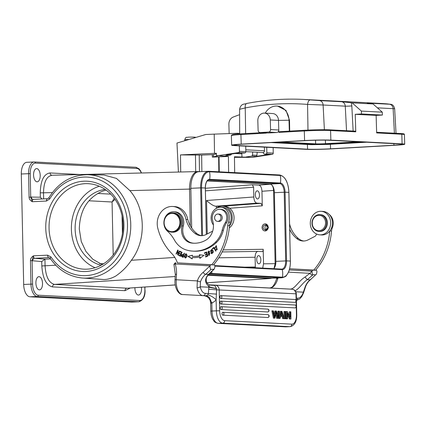<?xml version="1.0" encoding="UTF-8"?>
<svg xmlns="http://www.w3.org/2000/svg" width="426" height="426" viewBox="0 0 426 426"><rect width="100%" height="100%" fill="white"/><g stroke="black" fill="none" stroke-linecap="round" stroke-linejoin="round"><path stroke-width="0.64" d="M284.099 318.084L283.956 311.512L284.786 311.475L284.946 318.675L284.11 318.648M280.622 316.353L281.996 316.427L282.656 318.637L284.275 318.643L281.98 311.326L281.235 311.289L279.381 318.387L280.116 318.424L280.643 316.273L282.827 316.385L283.487 318.6L284.275 318.643M281.235 311.289L280.404 311.326L278.551 318.424L280.116 318.424M275.659 310.996L276.495 311.039L277.784 317.295L278.732 311.156L279.424 311.193L278.146 318.323L277.48 318.286L276.08 311.885L274.951 318.158L274.248 318.121L272.704 310.842L273.412 310.879L274.562 317.13L275.659 310.996L274.829 311.033L274.142 314.739M272.704 310.842L271.873 310.879L273.412 318.158L274.951 318.158M275.702 314.026L276.65 318.328L278.146 318.323M278.732 311.156L277.901 311.193L277.337 314.798M284.11 318.717L285.638 318.712L285.484 311.507L284.786 311.475M267.842 317.492A1.443 0.724 -92.7 0 1 267.768 317.503A1.443 0.724 -92.7 0 1 267.736 317.503L222.787 315.155A1.443 0.724 -92.7 0 1 222.031 313.712A1.443 0.724 -92.7 0 1 222.686 312.274A1.443 0.724 -92.7 0 1 222.723 312.274A1.443 1.246 93 0 1 222.787 315.155M267.72 311.97A1.443 0.724 -92.7 0 1 267.65 311.976A1.443 0.724 -92.7 0 1 267.613 311.976L221.057 309.548A1.443 0.724 -92.7 0 1 220.301 308.104A1.443 0.724 -92.7 0 1 220.956 306.667A1.443 0.724 -92.7 0 1 220.993 306.667A1.443 1.246 93 0 1 221.057 309.548M295.069 307.876A1.443 0.724 -92.7 0 1 295 307.886A1.443 0.724 -92.7 0 1 294.962 307.886L220.833 304.02A1.443 0.724 -92.7 0 1 220.077 302.577A1.443 0.724 -92.7 0 1 220.732 301.139A1.443 0.724 -92.7 0 1 220.769 301.139A1.443 1.246 93 0 1 220.833 304.02M294.952 302.353A1.443 0.724 -92.7 0 1 294.877 302.364A1.443 0.724 -92.7 0 1 294.845 302.364L220.711 298.498A1.443 0.724 -92.7 0 1 219.96 297.055A1.443 0.724 -92.7 0 1 220.615 295.617A1.443 0.724 -92.7 0 1 220.652 295.617A1.443 1.246 93 0 1 220.711 298.498M287.428 314.947L289.424 318.994L290.969 318.989L290.814 311.789L290.149 311.752L290.271 317.407L287.406 311.608L286.693 311.571L286.847 318.776L287.513 318.813L287.39 313.147L290.26 318.957L290.969 318.989M289.403 315.65L289.318 311.789L290.149 311.752M287.513 318.813L286.016 318.813L285.862 311.608L286.693 311.571M296.129 300.33L295.985 293.828L216.568 289.834L216.504 288.711L208.878 287.236L200.257 286.783A12.019 6.044 -86.9 0 0 205.225 293.354A2.402 2.077 93 0 1 203.026 295.639A14.425 7.253 -86.9 0 1 203.01 295.639L206.046 295.798A2.402 2.077 -87 0 0 206.046 295.798C205.795 295.202 206.935 295.772 209.459 297.508C211.376 302.284 212.281 304.031 212.164 302.753A9.617 8.312 -87 0 0 216.126 299.702L216.568 289.834L208.681 289.227L208.399 293.519L207.755 294.925A2.402 2.077 -87 0 1 206.046 295.798L206.445 295.82M216.568 294.116L205.225 293.354M208.82 274.301L205.566 274.355A2.402 0.953 -129 0 1 203.186 272.331L210.002 265.861C210.061 268.247 210.401 269.408 211.03 269.344L214.038 269.248L213.421 269.882A2.402 0.868 44.7 0 1 213.064 269.993L208.378 274.504C204.491 278.87 204.682 282.885 208.964 286.56L208.681 289.227M209.432 284.877A2.402 2.071 101.1 0 1 210.05 285.132L209.927 285.127C209.177 284.738 208.852 285.212 208.964 286.56C210.721 287.316 213.229 287.971 216.488 288.524L216.504 288.711M203.186 272.331A18.51 16.002 -87 0 0 197.339 280.899L197.057 287.758A2.402 0.99 167.9 0 0 200.257 286.783L200.476 281.815A16.108 13.925 -87 0 1 205.566 274.355A65.631 56.733 93 0 0 211.03 269.344M212.164 302.753L211.834 303.328C210.625 302.875 210.327 302.646 210.945 302.646M316.433 270.206L315.57 270.159L316.433 270.206L316.971 271.442C316.672 273.806 316.209 274.93 315.586 274.802L313.051 274.669C312.423 274.727 312.077 273.567 312.024 271.181L312.695 270.015L289.6 268.753L313.653 270.185A62.51 54.027 93 0 0 329.713 231.11A11.779 10.181 -87 0 0 331.843 218.932A11.779 10.181 -87 0 0 323.403 211.456A11.779 10.181 -87 0 0 322.903 211.413L321.092 211.317A11.779 10.181 93 0 1 321.593 211.36A11.779 10.181 93 0 1 330.629 223.906A11.779 10.181 93 0 1 319.862 234.848A11.779 10.181 93 0 1 319.362 234.806A11.779 10.181 93 0 1 310.325 222.26A11.779 10.181 93 0 1 321.092 211.317M312.695 270.015L313.664 270.063M319.862 234.848L321.673 234.944A11.779 10.181 -87 0 0 329.713 231.11M289.696 229.38A26.998 23.334 -87 0 0 296.624 238.416A13.222 11.427 -87 0 0 302.87 241.01A13.222 11.427 -87 0 0 302.891 241.01A13.222 11.427 -87 0 0 308.089 239.875L314.702 236.478A3.605 3.115 -87 0 0 316.502 233.991M303.802 241.02A13.222 11.427 93 0 1 298.434 238.512A26.998 23.334 93 0 1 289.824 224.88A16.827 14.548 -87 0 0 289.573 223.756M313.653 270.185L315.469 270.281A62.51 54.027 -87 0 0 331.534 231.068A12.019 10.389 93 0 1 332.408 227.553A10.581 9.143 -87 0 0 329.197 214.406M198.196 171.566A1.203 1.038 93 0 1 198.266 171.566L198.196 171.566C195.72 171.508 193.628 173.153 191.918 176.492C190.262 179.953 189.464 184.154 189.527 189.101L129.882 190.614L116.479 178.419L103.875 174.995L87.378 174.713A51.732 44.714 93 0 1 125.958 202.403A51.732 44.714 93 0 1 122.816 255.19A51.732 44.714 93 0 1 87.138 278.087A51.732 44.714 93 0 1 81.994 277.986A51.732 44.714 93 0 1 81.989 277.986C68.916 276.57 58.325 270.036 50.22 258.385L49.198 257.645M52.398 192.579L43.5 192.802C43.787 181.907 46.674 176.06 52.169 175.267M81.994 277.986L103.646 279.52C107.325 279.605 111.356 278.45 115.734 276.064C122.06 271.681 127.273 266.42 131.378 260.281C146.469 240.69 145.783 208.793 129.882 190.614M175.198 276.511L54.517 284.398C48.979 283.034 45.832 276.873 45.076 265.92L44.948 259.173L41.732 261.569L32.653 260.781A2.402 2.077 -85 0 1 34.703 258.284L48.846 257.629A2.402 1.203 -92.7 0 1 47.611 255.163L51.008 256.979A2.402 0.793 146.1 0 0 50.215 258.374M206.86 282.768L270.526 278.492L206.882 282.8M127.555 288.173L175.283 284.909M37.025 181.811A6.614 3.312 87.3 0 0 37.19 181.811A6.614 3.312 87.3 0 0 40.198 175.214A6.614 3.312 87.3 0 0 36.742 168.6A6.614 3.312 87.3 0 0 36.577 168.6A6.614 3.312 87.3 0 0 33.569 175.198A6.614 3.312 87.3 0 0 37.025 181.811M141.283 172.993A10.82 5.421 -92.7 0 0 136.837 168.424L35.417 163.137A10.82 5.421 -92.7 0 0 30.219 173.659L28.574 173.675L29.08 197.201C29.144 199.038 30.214 200.54 32.296 201.706L30.725 197.185A4.808 2.407 87.3 0 1 31.279 197.062A2.402 2.082 -89 0 0 33.319 199.368A2.402 2.082 -89 0 0 33.377 199.368A2.402 1.203 87.3 0 0 32.296 201.706L46.445 201.051L49.762 198.921A49.325 42.637 93 0 1 109.109 185.385A49.325 42.637 93 0 1 119.919 253.79A49.325 42.637 93 0 1 51.008 256.979M41.945 198.969L40.348 197.217L40.252 192.834C40.603 180.454 43.873 173.829 50.071 172.961L80.328 174.543M50.587 258.923L44.948 259.173L34.703 258.284A2.402 1.203 87.3 0 1 33.462 255.818C31.386 257.251 30.384 258.848 30.443 260.616L30.949 284.137L32.594 284.121A10.82 5.421 -92.7 0 0 38.26 295.213L139.675 300.5A10.82 5.421 -92.7 0 0 144.877 289.978L144.813 287.007M131.389 302.087L138.663 301.752A12.019 6.023 -92.7 0 0 138.961 301.752L131.687 302.087A12.019 6.023 87.3 0 1 131.389 302.087L29.974 296.8A12.019 6.023 87.3 0 1 23.675 284.477L21.3 174.01A12.019 6.023 87.3 0 1 26.779 162.322L34.053 161.981A12.019 6.023 -92.7 0 1 34.352 161.981A1.203 1.038 93 0 1 35.417 163.137M123.918 224.939A45.199 39.07 93 0 1 85.472 271.516A45.199 39.07 93 0 1 45.758 227.772A45.199 39.07 93 0 1 84.21 181.194A45.199 39.07 93 0 1 123.918 224.939M47.611 255.163L33.462 255.818L32.088 260.6L32.594 284.126M55.763 265.222L41.823 265.952C42.691 278.396 46.253 285.377 52.526 286.895L125.02 290.676L130.281 287.992M134.893 287.678A6.614 3.312 87.3 0 0 138.354 295.037A6.614 3.312 87.3 0 0 138.519 295.037A6.614 3.312 87.3 0 0 141.432 287.236M39.352 289.872A6.614 3.312 87.3 0 0 39.517 289.872A6.614 3.312 87.3 0 0 42.525 283.279A6.614 3.312 87.3 0 0 39.064 276.666A6.614 3.312 87.3 0 0 38.904 276.666A6.614 3.312 87.3 0 0 35.896 283.258A6.614 3.312 87.3 0 0 39.352 289.872M205.412 190.843L253.608 187.238L253.816 196.982L206.541 200.513C210.62 204.166 213.698 206.067 215.785 206.216L256.963 203.143C255.099 202.739 254.05 200.689 253.816 196.982M218.815 257.799L255.115 257.251L255.323 266.995L244.497 267.161M255.291 267.72L255.323 266.995M255.115 257.251C255.217 253.614 256.175 251.665 258.002 251.409L222.18 251.947M253.608 187.238L252.352 184.778L258.816 185.113C260.659 185.56 261.708 187.616 261.963 191.274L273.561 190.406L275.137 263.651L263.524 263.827L263.209 249.285C263.188 250.77 262.805 251.548 262.054 251.622L258.002 251.409M263.524 263.827L262.688 268.108M258.875 263.806A4.09 2.05 87.3 0 0 258.976 263.806A4.09 2.05 87.3 0 0 260.834 259.732A4.09 2.05 87.3 0 0 258.699 255.643A4.09 2.05 87.3 0 0 258.598 255.643A4.09 2.05 87.3 0 0 256.734 259.722A4.09 2.05 87.3 0 0 258.875 263.806M275.137 263.651L274.024 268.401M261.963 191.274L262.278 205.817L261.016 203.351L256.963 203.143M265.489 223.884L268.593 227.596L265.116 230.951M220.008 206.44L215.785 206.216M257.48 198.969A4.09 2.05 87.3 0 0 257.581 198.969A4.09 2.05 87.3 0 0 259.439 194.895A4.09 2.05 87.3 0 0 257.304 190.805A4.09 2.05 87.3 0 0 257.203 190.805A4.09 2.05 87.3 0 0 255.339 194.884A4.09 2.05 87.3 0 0 257.48 198.969M115.079 199.384L112.065 201.993L89.066 200.79M114.221 198.191L112.065 201.993L113.204 254.993M106.069 190.092L102.847 191.04C87.681 197.504 79.827 210.162 79.295 229.007L81.27 241.51L85.919 251.446L92.804 259.237L102.187 264.626M105.057 189.384A38.468 33.249 -87 0 0 75.125 228.789A38.468 33.249 -87 0 0 101.1 265.228M273.561 190.406C273.306 186.748 272.257 184.698 270.414 184.245L207.153 180.949M207.281 180.794L269.983 184.064A8.413 4.217 -92.7 0 1 274.387 192.69L275.867 261.367A8.413 4.217 -92.7 0 1 273.769 268.684M191.695 228.027L190.837 188.329A17.072 8.552 87.3 0 1 198.623 171.726L208.431 171.273A17.072 8.552 -92.7 0 1 208.852 171.273A0.719 0.623 93 0 1 209.47 171.795L280.217 175.485A16.518 8.275 -92.7 0 1 288.871 192.419L290.351 261.101A16.518 8.275 -92.7 0 1 282.406 277.166L211.658 273.476A16.518 8.275 -92.7 0 1 210.125 273.114M272.006 278.199L281.815 277.741A17.072 8.552 -92.7 0 0 282.236 277.747L272.432 278.199A17.072 8.552 87.3 0 1 272.006 278.199L208.266 274.871M99.338 186.263A42.792 36.987 -87 0 0 71.382 228.927A42.792 36.987 -87 0 0 95.089 267.736M49.043 227.761A42.792 36.987 93 0 1 88.278 183.681A42.792 36.987 93 0 1 123.05 225.077A42.792 36.987 93 0 1 83.816 269.152A42.792 36.987 93 0 1 49.043 227.761M268.183 227.575A3.546 3.067 93 0 1 264.94 230.951A3.546 3.067 93 0 1 262.065 227.239A3.546 3.067 93 0 1 265.307 223.868A3.546 3.067 93 0 1 268.183 227.575M263.151 227.298A2.284 1.976 -87 0 0 265.004 229.689A2.284 1.976 -87 0 0 267.097 227.516A2.284 1.976 -87 0 0 265.244 225.125A2.284 1.976 -87 0 0 263.151 227.298M265.925 229.481A2.284 1.976 93 0 1 264.967 227.393A2.284 1.976 93 0 1 266.133 225.429M192.957 251.127A37.168 32.126 93 0 1 186.434 249.998A24.042 20.778 93 0 1 174.372 239.945A36.061 31.173 -87 0 0 167.434 231.18A10.82 9.351 93 0 1 164.495 218.916A10.82 9.351 93 0 1 173.755 211.791A10.82 9.351 93 0 1 173.803 211.791A10.82 9.351 93 0 1 182.11 225.881A13.222 11.427 -87 0 0 191.349 243.006A29.234 25.267 -87 0 0 193.367 243.203A29.234 25.267 -87 0 0 193.5 243.209A29.234 25.267 -87 0 0 205.721 240.221A15.629 13.51 -87 0 0 212.649 220.7A8.413 7.274 93 0 1 219.896 209.326A8.413 7.274 93 0 1 219.933 209.326A8.413 7.274 93 0 1 226.084 214.038A8.413 7.274 93 0 1 225.365 222.596A24.042 20.778 -87 0 0 222.148 230.232A24.042 20.778 93 0 1 215.487 242.165A37.168 32.126 93 0 1 193.122 251.132A37.168 32.126 93 0 1 192.957 251.127L194.16 251.191A37.168 32.126 -87 0 0 194.331 251.196A37.168 32.126 -87 0 0 216.696 242.229A24.042 20.778 -87 0 0 223.357 230.296A24.042 20.778 93 0 1 226.573 222.66A8.413 7.274 -87 0 0 227.287 214.102A8.413 7.274 -87 0 0 221.142 209.39A8.413 7.274 -87 0 0 221.105 209.39M213.421 224.976A10.581 9.143 93 0 1 212.036 213.357A10.581 9.143 93 0 1 220.812 207.276A10.581 9.143 93 0 1 220.833 207.276A10.581 9.143 93 0 1 226.84 210.369A10.581 9.143 93 0 1 228.57 222.122A12.019 10.389 -87 0 0 227.697 225.636A62.51 54.027 93 0 1 211.637 264.839L177.456 262.874A26.444 22.86 -87 0 0 171.614 253.369A55.295 47.797 93 0 1 157.817 228.315A16.827 14.548 93 0 1 172.647 206.477A16.827 14.548 93 0 1 172.674 206.477A16.827 14.548 93 0 1 185.986 219.443A26.998 23.334 -87 0 0 195.124 233.507A13.222 11.427 -87 0 0 200.843 235.674A13.222 11.427 -87 0 0 200.87 235.674A13.222 11.427 -87 0 0 206.067 234.534L212.675 231.142A3.605 3.115 -87 0 0 212.691 231.132M193.974 243.225A29.234 25.267 93 0 1 192.557 243.065A13.222 11.427 93 0 1 183.318 225.94A10.82 9.351 -87 0 0 175.011 211.855A10.82 9.351 -87 0 0 174.964 211.855M199.688 257.048L199.858 258.39L203.921 255.334L199.389 254.716L199.538 255.866A40.507 35.017 93 0 1 192.355 256.345A40.507 35.017 93 0 1 192.339 256.34L192.398 255.185L187.941 256.399L192.206 258.896L192.275 257.544A41.711 36.056 -87 0 0 192.291 257.544A41.711 36.056 -87 0 0 199.688 257.048L200.05 257.07L200.183 258.14M205.651 256.99L207.819 256.079L206.589 252.016L204.352 252.953L204.501 253.433L206.338 252.661L206.754 254.045L205.098 254.743L205.241 255.217L206.898 254.524L207.276 255.77L205.508 256.511L205.651 256.99M216.062 250.85L213.974 247.293L212.329 248.598L212.574 249.018L213.873 247.991L215.71 251.127L216.062 250.85M215.008 248.129L215.418 247.932L215.231 247.053L216.163 246.169L216.877 249.348L216.254 249.056L216.003 249.46L216.845 249.849L216.163 245.658L215.008 248.129M182.908 254.524C181.471 254.769 181.103 255.52 181.811 256.782L183.233 257.363L184.453 253.257L184.096 253.119L183.601 254.791L182.498 254.428M186.971 256.164L187.046 255.067L185.901 253.64L184.224 256.649L185.39 258.065L186.971 256.164M213.043 250.573L211.557 249.348L211.062 253.268L211.93 253.656L213.043 250.573M208.687 253.097L208.325 253.081L207.877 251.952L208.729 251.537L209.438 252.107L209.784 251.872L208.761 251.005L208.282 253.64L209.544 253.491L209.097 254.87L208.516 254.375L208.165 254.61L209.075 255.366L209.496 252.938L208.266 253.076L209.661 252.964M180.581 256.319L182.067 252.32L180.102 251.377L179.926 251.851L181.54 252.623L181.039 253.987L179.586 253.289L179.41 253.758L180.864 254.455L180.411 255.68L178.856 254.934L178.68 255.408L180.581 256.319M178.073 254.04L178.116 250.222L177.77 250.019L176.023 253.875L176.348 254.066L177.717 251.036L177.674 254.855L178.02 255.057L179.767 251.196L179.442 251.01L178.073 254.04L178.435 254.061L179.735 251.18M216.115 208.49A11.779 10.181 93 0 1 222.686 206.168A11.779 10.181 93 0 1 223.192 206.211A11.779 10.181 93 0 1 231.632 213.692A11.779 10.181 93 0 1 229.497 225.865A62.51 54.027 93 0 0 229.507 225.732A12.019 10.389 93 0 1 230.381 222.212A10.581 9.143 -87 0 0 222.644 207.371A10.581 9.143 -87 0 0 222.622 207.371L220.812 207.276M229.3 227.905A11.779 10.181 -87 0 0 233.815 215.221A11.779 10.181 -87 0 0 225.003 206.306A11.779 10.181 -87 0 0 224.497 206.264L222.686 206.168M201.775 235.679A13.222 11.427 93 0 1 196.934 233.602A26.998 23.334 93 0 1 187.797 219.534A16.827 14.548 -87 0 0 174.484 206.573A16.827 14.548 -87 0 0 174.458 206.573L172.647 206.477M211.637 264.839L213.447 264.935A62.51 54.027 -87 0 0 229.497 225.865M187.797 219.534L185.986 219.443M214.411 264.887L213.532 264.839L214.411 264.887L214.954 266.117C214.651 268.486 214.187 269.605 213.564 269.477A65.631 56.733 -87 0 1 213.064 269.993M175.831 262.789L175.161 263.955L210.002 265.861L210.673 264.69L177.456 262.869M175.315 274.301L175.027 279.68L176.22 279.749L176.513 274.371L175.315 274.301L173.941 264.344L175.294 262.757M210.673 264.69L211.642 264.743M229.507 225.732L227.697 225.636M174.261 264.418C173.648 264.354 173.952 264.2 175.161 263.955A25.246 21.822 -87 0 1 176.114 267.773A25.246 21.822 -87 0 1 176.513 274.371M288.482 272.145L309.984 273.322L312.024 271.181L289.281 269.94M290.969 289.158A2.402 2.071 -95.2 0 0 290.553 289.089C294.973 288.764 298.493 281.112 304.989 277.065L309.984 273.322A2.402 0.868 44.7 0 0 312.551 275.18L307.306 279.664C302.673 282.747 299.563 288.53 294.749 291.033M296.453 300.431L299.792 298.914L301.906 296.416L303.562 292.806A2.402 0.985 -161.7 0 0 303.355 292.161L305.032 287.268A2.402 0.378 18.8 0 0 305.378 287.193C306.459 284.094 308.152 281.602 310.458 279.717L315.586 274.802A65.631 56.733 -87 0 1 310.123 279.813L307.306 279.664L304.989 277.065M331.534 231.068L329.815 230.977M294.616 290.228L293.562 289.573M209.927 285.127L214.741 285.447L216.488 288.524M209.517 284.898A16.827 8.461 93.1 0 0 209.762 284.919L214.741 285.447A2.402 1.209 -86.9 0 1 215.3 285.218L292.087 289.222A2.402 1.209 -86.9 0 1 292.092 289.222C294.659 289.621 296.065 291.171 296.31 293.876L295.985 293.828A4.808 4.153 -87 0 0 292.087 289.222L269.61 287.987A2.402 2.077 -87 0 0 269.599 287.987A2.402 2.077 -87 0 0 269.605 287.987A16.827 8.461 -86.9 0 0 277.805 278.641L277.986 277.944M213.937 285.292L211.466 285.005L215.3 285.218A4.808 4.153 93 0 1 219.198 289.824L219.651 310.794A9.617 4.819 -92.7 0 0 224.688 320.656L291.815 324.154A9.617 4.819 -92.7 0 0 296.437 314.803L296.272 306.986M214.544 285.409L210.492 285.111A2.402 2.077 93 0 0 209.773 284.919A16.827 8.461 93.1 0 1 209.762 284.919L209.416 284.872C206.866 283.807 205.833 281.65 206.322 278.391C206.227 277.715 207.057 276.357 208.825 274.317L213.421 269.882M217.595 221.371L218.863 221.435A3.669 3.168 -87 0 0 220.082 221.222A3.669 3.168 -87 0 0 222.196 217.228A3.669 3.168 -87 0 0 219.246 214.113L217.979 214.049A3.669 3.168 93 0 1 220.929 217.159A3.669 3.168 93 0 1 218.815 221.158A3.669 3.168 93 0 1 217.595 221.371A3.669 3.168 93 0 1 214.645 218.261A3.669 3.168 93 0 1 216.759 214.262A3.669 3.168 93 0 1 217.979 214.049M171.774 232.149L172.738 232.202A9.617 8.312 -87 0 0 181.54 223.048A9.617 8.312 -87 0 0 173.739 212.995L172.775 212.941A9.617 8.312 93 0 1 172.791 212.947A9.617 8.312 93 0 1 180.576 223A9.617 8.312 93 0 1 171.774 232.149A9.617 8.312 93 0 1 171.758 232.149A9.617 8.312 93 0 1 163.973 222.095A9.617 8.312 93 0 1 172.775 212.941M179.916 222.963A9.138 7.897 93 0 1 171.54 231.659A9.138 7.897 93 0 1 164.148 222.106A9.138 7.897 93 0 1 172.525 213.41A9.138 7.897 93 0 1 179.916 222.963M187.941 256.399L192.392 255.302M192.211 258.71L188.303 256.415M192.701 256.361L192.717 256.361A40.507 35.017 -87 0 0 192.717 256.361A40.507 35.017 -87 0 0 199.9 255.882L199.757 254.769M199.538 255.866L199.9 255.882M205.508 256.511L207.638 255.786L207.26 254.54L206.898 254.524M205.971 256.857L205.87 256.532M207.276 255.77L207.638 255.786M205.098 254.743L207.116 254.066L206.701 252.682L206.338 252.661M205.561 255.083L205.46 254.759M206.754 254.045L207.116 254.066M204.352 252.953L206.631 252.171M204.815 253.3L204.714 252.975M213.873 247.991L214.235 248.007L215.95 250.935M212.329 248.598L214.097 247.501M216.003 249.46L216.514 249.237M215.306 247.985L216.349 245.685M217.026 249.838L216.365 249.476M217.052 249.332L216.344 246.196M183.265 257.256L182.174 256.798L182.69 254.455M181.811 256.782L182.174 256.798M183.601 254.791L183.963 254.807L184.426 253.241M183.02 256.745L182.003 256.314L182.477 254.945L183.457 255.275L183.02 256.745L183.382 256.761L183.819 255.291L182.679 254.982M183.819 255.291L183.457 255.275M185.571 258.06L184.586 256.665L186.077 253.662M185.592 257.56L186.38 257.347L186.961 256.069L186.034 254.157M185.23 254.402L185.853 254.125L186.599 256.047L186.018 257.325L185.411 257.57L185.23 254.402M212.111 253.651L211.424 253.284L211.733 249.375M212.143 253.15L213.325 252.229L213.021 250.834L211.706 249.865M210.519 250.829L211.52 249.833L212.659 250.818L212.963 252.208L211.962 253.161L210.519 250.829M208.165 254.61L208.623 254.562M209.262 255.355L208.527 254.631M209.283 254.844L209.693 253.518M208.479 253.635L208.937 251.031M209.688 251.936L208.905 251.569M178.68 255.408L179.17 255.083M180.629 256.186L179.042 255.424M180.411 255.68L180.773 255.701L181.226 254.476L179.772 253.774L179.894 253.438M181.039 253.987L181.401 254.008L181.902 252.645L180.289 251.867L180.416 251.532M179.926 251.851L180.289 251.867M181.902 252.645L181.54 252.623M179.772 253.774L179.41 253.758M181.226 254.476L180.864 254.455M177.674 254.855L178.036 254.87L178.079 251.058L177.717 251.036M176.023 253.875L176.385 253.896L178.063 250.19M219.268 171.816L219.06 156.805L218.623 156.875L218.831 171.79M239.348 145.846L239.423 151.347A1.203 1.038 93 0 1 238.501 152.577L218.426 155.596L228.411 156.464L219.06 156.805M228.411 156.464L228.634 172.301M201.876 171.577L201.647 155.085L180.475 154.91L180.715 171.992M216.392 153.839L213.474 154.617L201.647 155.085M218.623 156.875L212.34 157.098L218.133 155.788L216.419 155.671L216.387 153.269L214.496 153.339L214.225 134.121L205.699 134.515L176.976 143.056L178.419 172.051M180.475 154.91L214.496 153.339M234.673 172.615L234.449 156.779L252.229 157.364L234.46 157.327M241.531 152.966A1.203 1.038 -87 0 1 241.888 153.845L241.936 157.167M218.426 155.596L216.419 155.671M237.756 134.057A11.539 9.974 93 0 0 237.298 133.285L214.225 134.121M237.298 133.285L239.673 133.407M224.821 155.932L230.503 155.075A1.203 1.038 -87 0 0 231.414 154.036M243.491 153.051A1.203 1.038 -87 0 0 243.848 153.067L244.902 152.907A1.203 1.038 -87 0 0 245.823 151.677L245.749 146.177M180.741 141.938L179.697 142.247M239.62 114.674A312.194 269.85 93 0 0 233.208 117.065A7.21 6.236 93 0 0 228.884 124.248L229.156 133.578M195.087 137.673L193.745 137.087L190.06 137.103M188.052 137.177L189.921 137.108M195.827 137.449L194.235 137.161M285.372 99.226L289.648 99.146A312.194 269.85 -87 0 1 300.687 99.301L303.962 99.45M303.823 99.444L319.393 100.573A4.808 4.153 93 0 1 323.11 105.004L307.572 104.413A307.284 265.132 95.9 0 0 245.238 107.932L239.604 109.28C241.004 102.836 245.051 104.492 246.745 103.465A4.808 2.354 79.1 0 0 245.238 107.932L245.648 133.588M353.133 131.048L351.828 105.925A9.617 8.312 -87 0 0 351.173 102.725L341.551 101.729L319.393 100.573M351.173 102.725A312.194 269.85 93 0 1 352.137 102.858L361.397 111.085L361.482 113.96L355.247 114.317L355.758 131.836A0.719 0.623 -87 0 0 355.114 131.155L330.059 129.845M361.397 111.085L382.287 112.171L373.022 103.949L352.137 102.858M373.022 103.949A312.194 269.85 -87 0 0 372.058 103.816L367.377 103.092M380.471 103.443L389.423 104.226L367.265 103.071A4.808 4.153 93 0 1 367.787 103.167M278.849 132.395L279.813 131.661L304.606 130.26A0.719 0.362 -93.2 0 1 304.643 130.26A18.51 0.873 178.3 0 1 329.942 129.839A0.719 0.623 93 0 1 330.587 130.526A19.234 0.905 178.3 0 0 304.302 130.958L278.849 132.395L278.503 120.393A7.21 6.236 -87 0 0 272.645 113.54L264.434 113.114A7.21 6.236 93 0 1 270.292 119.967L270.569 129.568A2.402 2.077 93 0 1 268.561 132.087L260.254 132.555A2.402 2.077 93 0 1 260.057 132.555A2.402 2.077 93 0 1 258.103 130.271L257.826 120.67A7.21 6.236 93 0 1 264.434 113.114M304.585 140.559A19.234 0.905 -1.7 0 1 330.864 140.127L402.096 143.844A19.234 0.905 -1.7 0 1 404.7 144.222A19.234 0.905 -1.7 0 1 395.136 145.282L331.758 148.86A19.234 0.905 -1.7 0 1 305.479 149.297L234.247 145.58A19.234 0.905 -1.7 0 1 231.643 145.202A19.234 0.905 -1.7 0 1 241.212 144.137L304.585 140.559L304.302 130.958A0.719 0.362 -93.2 0 1 304.627 130.26L279.813 131.661M382.287 112.171L382.367 115.052L361.482 113.96M382.367 115.052L376.137 115.403L355.247 114.317M376.137 115.403L376.648 132.928L401.819 134.238A0.719 0.623 -87 0 0 401.175 133.556L376.627 132.273L401.233 133.556C405.541 133.886 403.853 134.147 404.423 134.621A19.234 0.905 178.3 0 0 401.819 134.238L402.096 143.844M386.92 103.864A4.808 2.407 -85.4 0 1 386.957 103.869L390.743 104.285C392.575 104.386 393.88 105.877 394.662 108.758L377.399 107.837M381.345 103.486L386.957 103.869A4.808 2.407 -85.4 0 1 386.994 103.869M262.789 152.508A1.661 1.438 -87 0 0 264.477 150.788L264.37 147.151M289.696 131.101L289.526 120.249L285.995 110.403L277.614 106.101L276.911 106.063A14.905 12.881 93 0 1 289.014 120.223L278.503 120.393L270.292 119.967M266.378 132.885L266.101 132.433M265.249 113.156A14.905 12.881 93 0 1 276.911 106.063M289.329 131.123L289.014 120.223L289.526 120.249M260.057 132.555L268.268 132.981A2.402 2.077 -87 0 0 268.46 132.981L276.772 132.513A2.402 2.077 -87 0 0 278.78 129.994L270.569 129.568M400.019 143.961L328.787 140.245A16.827 0.793 178.3 0 0 305.788 140.623L242.415 144.201A16.827 0.793 178.3 0 0 234.044 145.128A16.827 0.793 178.3 0 0 236.323 145.463L307.556 149.18A16.827 0.793 178.3 0 0 330.555 148.796L393.928 145.223A16.827 0.793 178.3 0 0 402.298 144.292A16.827 0.793 178.3 0 0 400.019 143.961M277.209 142.236L312.008 144.052A11.422 0.538 -1.7 0 0 327.61 143.796L360.87 141.917M280.846 142.034L315.645 143.844A7.21 0.341 178.3 0 0 325.501 143.684L358.756 141.805M266.756 147.274L266.83 152.774A1.203 1.038 93 0 1 265.909 154.004L264.855 154.164A1.203 1.038 93 0 1 263.971 153.797L262.954 152.529L245.823 151.635M252.762 151.997L252.426 155.123A1.203 1.038 93 0 1 251.51 156.172L245.829 157.029M252.229 157.364L272.31 154.34A1.203 1.038 -87 0 0 273.231 153.11L273.151 147.609M268.966 154.377A1.203 1.038 -87 0 0 269.323 154.398L255.978 156.406A1.203 1.038 -87 0 0 256.889 155.352L257.229 152.226M230.503 155.075L226.036 154.846L239.38 152.833L243.848 153.067M298.434 238.512L296.624 238.416M318.829 231.424L319.676 231.467A8.413 7.274 -87 0 0 326.646 226.648A8.413 7.274 -87 0 0 320.554 214.661L319.708 214.619A8.413 7.274 93 0 1 325.805 226.605A8.413 7.274 93 0 1 318.829 231.424A8.413 7.274 93 0 1 312.732 219.433A8.413 7.274 93 0 1 319.708 214.619M312.934 219.725A7.695 6.651 93 0 1 321.832 216.046A7.695 6.651 93 0 1 324.884 226.281A7.695 6.651 93 0 1 315.98 229.96A7.695 6.651 93 0 1 312.934 219.725M278.551 318.424L279.381 318.387M282.656 318.637L283.487 318.6M281.996 316.427L282.827 316.385M281.352 313.424L280.825 315.506L282.598 315.602L281.607 312.066L281.352 313.424M281.245 313.85L281.74 315.554M277.48 318.286L276.65 318.328M273.412 318.158L274.248 318.121M284.946 318.675L285.638 318.712M286.016 318.813L286.847 318.776M289.424 318.994L290.26 318.957M296.246 305.852L296.15 301.464M207.755 294.925C210.242 295.335 213.032 296.927 216.126 299.702L216.365 310.831L219.651 310.794M175.027 279.68C174.25 287.71 178.691 294.968 182.679 294.526A14.425 7.253 93.1 0 0 182.685 294.531L203.026 295.639A2.402 2.077 93 0 1 203.021 295.639L182.685 294.531A14.425 7.253 93.1 0 1 176.22 279.749L197.339 280.899A2.402 0.378 18.8 0 0 200.476 281.815M203.01 295.639A14.425 7.253 -86.9 0 1 197.057 287.758M206.046 295.798L203.032 295.639M224.688 320.656A2.402 2.077 93 0 1 222.66 323.153A12.019 6.023 -92.7 0 1 216.365 310.831L211.999 311.033L211.834 303.328M285.069 326.838A2.402 2.077 -87 0 0 285.25 326.854A2.402 2.077 -87 0 0 285.425 326.854A12.019 6.023 87.3 0 0 285.724 326.854L290.085 326.651A12.019 6.023 -92.7 0 1 289.786 326.651L222.66 323.153L218.298 323.355A2.402 2.077 93 0 1 218.117 323.35C213.405 322.099 214.416 321.161 212.92 319.596C211.594 317.205 210.891 314.388 210.806 311.145L211.999 311.033A12.019 6.023 87.3 0 0 218.298 323.355L285.425 326.854L289.786 326.651A2.402 2.077 -87 0 0 291.815 324.154M296.437 314.803L296.762 314.846C296.784 321.683 294.558 325.618 290.085 326.651M198.335 171.571L200.039 171.662M190.315 225.796L189.527 189.101L190.853 189.075M174.82 257.442L131.378 260.281M52.526 286.895A2.402 2.077 -87 0 1 54.517 284.398L127.012 288.178A2.402 2.077 93 0 0 125.02 290.676M270.675 278.13A1.203 1.038 -87 0 1 269.983 278.492L207.925 275.255M40.348 197.217L31.279 197.062M30.219 173.659L30.725 197.185L29.08 197.201M21.3 174.01L28.574 173.675A12.019 6.023 -92.7 0 1 34.053 161.981L135.857 167.274A1.203 1.038 -87 0 0 135.772 167.274L34.527 161.992M47.504 198.713L33.43 199.368A2.402 1.203 87.3 0 0 33.393 199.368L33.319 199.368M40.252 192.834L43.5 192.802L43.649 198.894M84.912 174.745A51.732 44.714 93 0 1 87.378 174.713C71.19 174.99 58.362 182.674 48.899 197.76L47.542 198.713A2.402 1.203 -92.7 0 1 47.579 198.713M48.894 197.765A2.402 0.628 30.6 0 0 49.762 198.921M23.675 284.477L30.949 284.137A12.019 6.023 -92.7 0 0 37.248 296.459L29.974 296.8M139.675 300.5A1.203 1.038 -87 0 1 138.663 301.752L37.248 296.459A1.203 1.038 93 0 0 38.26 295.213M144.877 289.978L144.973 286.996M32.653 260.781A4.808 2.407 87.3 0 1 32.088 260.6L30.443 260.616M41.823 265.952L41.732 261.569M136.837 168.424A1.203 1.038 -87 0 0 135.857 167.274L138.903 168.701L140.436 170.672L141.507 172.988M122.06 215.945L122.438 233.539M207.26 233.922L206.541 200.513M229.689 208.25L262.278 205.817M263.209 249.285L223.181 249.886M261.016 203.351L223.064 206.189M216.355 206.237L216.403 208.25M252.352 184.778L205.359 188.287M99.535 263.55L103.603 263.763M270.414 184.245L258.816 185.113M97.708 193.452L110.744 194.128M281.714 269.099A8.413 4.217 87.3 0 0 281.836 269.099L214.725 265.606L281.629 269.099A0.719 0.623 -87 0 1 282.246 269.621A8.962 4.489 87.3 0 0 286.554 260.898A15.868 0.676 -1.2 0 1 288.844 260.978A15.868 0.676 -1.2 0 1 290.351 261.101L290.351 261.117M275.867 261.367L285.67 260.914L284.195 192.232L274.387 192.69M281.836 269.099A8.413 4.217 87.3 0 0 285.67 260.914L286.554 260.898L285.074 192.222A8.962 4.489 87.3 0 0 280.383 183.031A15.868 13.717 -87 0 0 280.217 175.485A0.719 0.623 -87 0 0 279.6 174.964L208.958 171.279M269.983 184.064L279.786 183.611L208.649 179.937M288.871 192.435L288.871 192.419A15.868 0.676 178.8 0 0 287.369 192.302A15.868 0.676 178.8 0 0 285.074 192.222L284.195 192.232A8.413 4.217 87.3 0 0 279.786 183.611A0.719 0.623 -87 0 0 280.383 183.031L209.629 179.341A8.962 4.489 87.3 0 0 205.321 188.063A15.868 0.676 178.8 0 0 203.82 187.941A15.868 0.676 178.8 0 0 201.53 187.861A16.518 8.275 -92.7 0 1 209.47 171.795A15.868 13.717 93 0 1 209.629 179.341A0.719 0.623 93 0 1 209.038 179.921A8.413 4.217 87.3 0 0 208.831 179.916C208.367 179.564 205.55 180.88 205.353 188.068L206.322 234.406M205.321 188.079L206.349 234.391M211.93 271.373A15.868 13.717 93 0 1 211.658 273.476A0.719 0.623 93 0 1 211.062 274.051L281.815 277.741A0.719 0.623 -87 0 0 282.406 277.166A15.868 13.717 -87 0 0 282.246 269.621L214.949 266.106M202.558 235.615L201.53 187.861L200.646 187.877A17.072 8.552 -92.7 0 1 208.431 171.273L279.653 174.964C285.164 176.321 288.248 182.142 288.903 192.424L290.378 261.106C290.447 265.654 289.717 269.546 288.184 272.789L286.368 275.558C286.363 276.144 284.983 276.873 282.236 277.747M209.012 274.147L211.062 274.051A17.072 8.552 -92.7 0 1 209.507 273.689M201.674 235.663L200.646 187.877L190.837 188.329M200.066 171.662L198.266 171.566A1.203 1.038 93 0 1 198.729 171.721M46.445 201.051A2.402 1.203 -92.7 0 1 47.536 198.713M50.071 172.961A2.402 2.077 -87 0 0 51.945 175.262M226.573 222.66L225.365 222.596M223.357 230.296L222.148 230.232M216.696 242.229L215.487 242.165M183.318 225.94L182.11 225.881M191.349 243.006L192.557 243.065M196.934 233.602L195.124 233.507M230.381 222.212L228.57 222.122M313.051 274.669A65.631 56.733 93 0 1 312.551 275.18M332.408 227.553L331.7 227.516M310.458 279.717A2.402 0.953 -129 0 1 310.123 279.813A16.108 13.925 93 0 0 305.032 287.268M296.405 298.109L297.71 298.179A12.019 6.044 -86.9 0 0 303.355 292.161L295.809 291.767M296.448 300.261A2.402 2.077 -87 0 0 297.71 298.179M269.61 287.987L209.278 284.84L269.605 287.987L271.037 287.667C272.975 286.922 274.813 284.046 276.538 279.035A2.402 0.868 -163.8 0 1 277.805 278.641M290.063 289.11A2.402 2.077 -87 0 0 289.941 289.1A16.827 8.461 93.1 0 0 290.553 289.089M182.578 256.995L182.216 256.974M184.224 256.649L184.586 256.665M186.961 256.069L186.599 256.047M186.38 257.347L186.018 257.325M211.062 253.268L211.424 253.284M213.021 250.834L212.659 250.818M213.325 252.229L212.963 252.208M208.91 252.996L209.272 253.017M212.34 157.098L212.302 154.697M199.235 154.957L199.464 171.63M195.704 171.614L195.47 154.894M241.888 153.845L235.035 153.488M213.474 154.617L213.506 157.018M189.165 139.43L184.762 139.723L184.778 140.734M310.368 99.876C308.893 100.025 307.961 101.537 307.572 104.413L307.982 130.09M346.535 130.702L345.262 106.159A4.808 4.153 -87 0 0 341.551 101.729M351.828 105.925A4.808 0.288 -3 0 1 345.262 106.159L323.11 105.004L324.388 129.717M355.758 131.836L330.587 130.526L330.864 140.127M394.407 133.2L393.134 108.657A4.808 4.153 -87 0 0 389.423 104.226M245.797 149.814L264.477 150.788M266.383 133.098L240.93 134.536A19.234 0.905 178.3 0 0 231.366 135.596C231.35 134.563 234.646 133.972 241.254 133.833A0.719 0.362 86.8 0 1 241.27 133.833L262.086 132.662M262.075 132.656L241.254 133.833A0.719 0.362 86.8 0 0 240.93 134.536L241.212 144.137M260.254 132.555L268.46 132.981M276.772 132.513L268.561 132.087M393.928 145.223L393.88 143.642M330.422 144.27L330.555 148.796M307.556 149.18L307.418 144.473M236.302 144.664L236.323 145.463M271.149 142.577L311.459 144.68A0.602 0.522 -87 0 0 312.008 144.052M327.61 143.796A0.602 0.304 86.8 0 0 327.951 144.409L311.459 144.68M315.645 143.844L315.538 140.234M325.395 140.149L325.501 143.684M264.855 154.164L269.323 154.398M272.31 154.34L265.909 154.004M255.978 156.406L251.51 156.172M252.426 155.123L256.889 155.352M266.83 152.774L273.231 153.11M244.902 152.907L238.501 152.577M239.423 151.347L245.823 151.677M274.344 315.831L274.77 315.81M277.534 315.767L278.013 315.746M267.736 317.503A1.443 1.246 -87 0 0 267.672 314.622M267.613 311.976A1.443 1.246 -87 0 0 267.555 309.095M294.962 307.886A1.443 1.246 -87 0 0 294.898 305.005M294.845 302.364A1.443 1.246 -87 0 0 294.781 299.483M204.192 295.703L206.855 296.533L208.346 297.609L210.034 300.016L210.625 302.716L210.806 311.145M296.31 293.876L296.762 314.846M197.845 171.561L51.812 175.267M175.288 284.941L127.555 288.178M138.961 301.752C143.28 300.176 145.309 296.256 145.042 290M270.526 278.492L271.969 278.194M265.302 230.967L264.94 230.951M265.67 223.884L265.307 223.868M47.542 198.713L33.393 199.368M221.142 209.39L219.933 209.326M175.011 211.855L173.803 211.791M303.562 292.806L305.378 287.193M276.793 277.997L276.538 279.035M288.264 289.014L292.092 289.222M216.163 246.169L216.525 246.185M216.877 249.348L217.239 249.37M182.477 254.945L182.839 254.961M185.853 254.125L186.221 254.146M185.411 257.57L185.773 257.592M211.52 249.833L211.882 249.854M211.962 253.161L212.324 253.177M209.459 254.886L209.097 254.87M209.906 253.513L209.544 253.491M208.729 251.537L209.091 251.558M188.122 137.172C186.567 137.838 186.167 135.974 184.762 139.723M193.745 137.087L190.012 137.103M195.055 137.161L195.928 137.422M380.524 103.443L303.967 99.45M246.745 103.465C266.117 99.727 285.553 98.411 305.053 99.508M304.627 130.26C314.91 129.738 323.371 129.6 330.001 129.839L355.172 131.155M404.423 134.621L404.7 144.222M394.662 108.758L396.02 133.285M239.604 109.28L239.673 133.929M231.366 135.596L231.643 145.202M327.951 144.409L366.711 142.22M264.674 154.175L269.141 154.404M239.29 152.849L243.667 153.078M285.724 326.854L218.117 323.35M267.768 317.503A1.443 1.443 0 0 0 269.147 316.065A1.443 1.443 0 0 0 267.778 314.622L222.83 312.274A1.443 1.443 0 0 0 222.686 312.274M267.65 311.976A1.443 1.443 0 0 0 269.024 310.543A1.443 1.443 0 0 0 267.661 309.095L221.099 306.667A1.443 1.443 0 0 0 220.956 306.667M295 307.886A1.443 1.443 0 0 0 296.374 306.454A1.443 1.443 0 0 0 295.005 305.005L220.876 301.139A1.443 1.443 0 0 0 220.732 301.139M294.877 302.364A1.443 1.443 0 0 0 296.256 300.926A1.443 1.443 0 0 0 294.888 299.483L220.759 295.617A1.443 1.443 0 0 0 220.615 295.617"/></g></svg>
